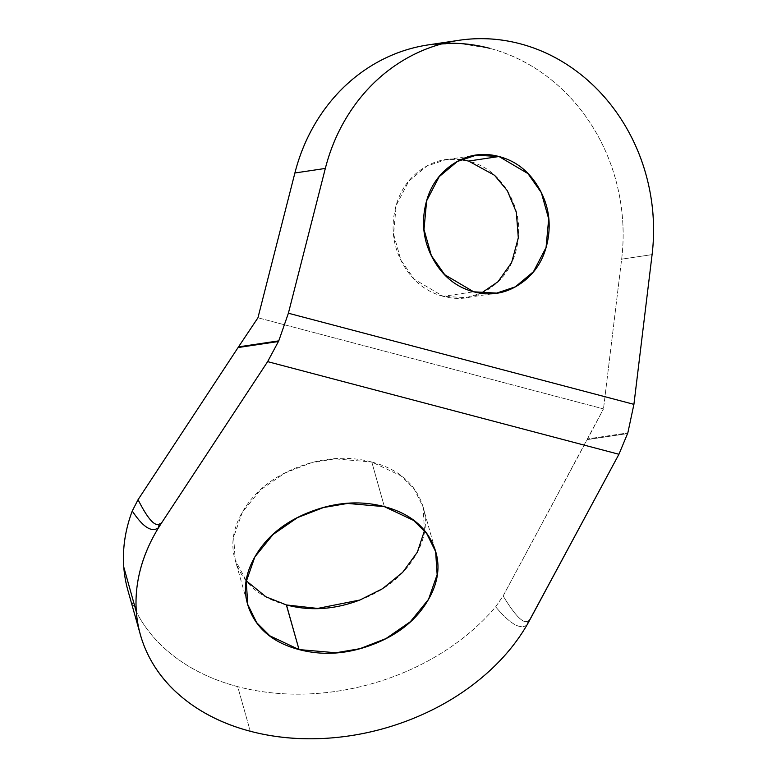<?xml version="1.0" encoding="UTF-8"?>
<svg xmlns="http://www.w3.org/2000/svg" width="777" height="777" viewBox="0 0 777 777"><rect width="100%" height="100%" fill="white"/><g stroke="black" fill="none" stroke-linecap="round" stroke-linejoin="round"><path stroke-width="0.58" stroke-dasharray="3.88 2.91" d="M286.47 604.962C262.723 598.698 246.62 586.382 238.16 567.997C229.701 549.611 231.361 530.555 243.143 510.819C254.924 491.083 273.378 476.456 298.494 466.928C323.62 457.4 348.047 455.769 371.794 462.024L384.362 506.643L371.794 462.024L334.984 458.838L310.897 462.917L284.887 473.018L260.509 489.879L242.288 512.286L233.692 536.965L235.198 559.964L246.358 580.895M461.14 159.606L445.609 159.761L426.942 166.025L408.78 181.187L396.202 205.351L393.57 234.023L400.922 260.198L414.316 279.273L443.249 296.348L473.688 291.802L443.249 296.348C460.207 300.825 475.922 298.038 490.384 287.995C504.846 277.943 513.83 263.578 517.327 244.901C520.823 226.224 517.812 208.692 508.294 192.327C498.766 175.952 485.528 165.53 468.57 161.062C451.612 156.585 435.897 159.372 421.435 169.415C406.963 179.468 397.989 193.832 394.493 212.51C390.996 231.187 394.007 248.718 403.525 265.083C413.043 281.459 426.291 291.88 443.249 296.348L466.21 297.649L481.109 293.25M127.7 589.675A209.12 156.177 164.3 0 0 237.704 686.635L250.281 731.254L237.704 686.635C259.489 692.385 282.469 694.842 306.643 694.007C330.808 693.181 354.7 689.112 378.312 681.808C401.923 674.494 423.815 664.403 443.988 651.514C464.16 638.616 481.39 623.727 495.658 606.827L503.117 595.94L603.486 408.896L257.945 317.774L603.486 408.896L587.597 438.918L627.835 432.906L587.597 438.918L503.117 595.94C514.772 615.141 522.863 623.591 527.369 621.289L529.71 620.095L527.369 621.289A69.707 60.062 -117.1 0 1 527.097 624.776C520.658 630.128 510.188 624.145 495.658 606.827C510.188 624.145 520.658 630.128 527.097 624.776L527.369 621.289C522.834 623.523 514.753 615.073 503.117 595.94L495.658 606.827A209.12 156.177 164.3 0 1 237.704 686.635C215.928 680.895 196.668 672.212 179.924 660.596C163.189 648.97 149.99 635.12 140.336 619.046L136.325 611.829M238.529 346.863L238.083 347.542M424.475 530.71L423.067 507.031L414.141 488.937L400.99 475.796L371.794 462.024C395.542 468.288 411.645 480.613 420.104 498.989C428.564 517.375 426.903 536.431 415.122 556.167C403.341 575.903 384.887 590.539 359.761 600.067M652.088 254.613L621.649 259.159L603.486 408.896L621.649 259.159A185.888 166.783 81.5 0 0 489.665 48.32C510.392 53.778 529.613 63.238 547.338 76.69C565.054 90.142 580.04 106.643 592.288 126.214C604.535 145.775 613.189 167.036 618.259 189.996C623.329 212.947 624.465 236.004 621.649 259.159L652.088 254.613M428.7 44.823L459.226 43.434L489.665 48.32M627.622 433.585L587.227 439.617L627.622 433.585M246.727 600.874L235.198 559.964M471.241 155.934L445.609 159.761M139.685 632.235L140.423 634.828M492.064 293.784L466.21 297.649M435.033 549.524L423.067 507.031"/><path stroke-width="1.17" d="M246.358 580.895L265.948 596.814L286.47 604.962L299.038 649.582L269.842 635.819L256.692 622.668L247.776 604.574L246.26 581.584L254.856 556.905L273.077 534.489L297.455 517.628L323.465 507.536L347.562 503.447L384.362 506.643L413.558 520.405L426.709 533.556L435.635 551.651L437.14 574.64L428.545 599.32L410.334 621.736L385.946 638.587L359.936 648.688L335.849 652.767L299.038 649.582L286.363 604.933M481.109 293.25L497.97 281.75L511.625 262.568L518.308 237.801L516.336 212.228L507.274 190.627L494.502 175.262L468.57 161.062L499.009 156.517L527.942 173.592L541.336 192.667L548.688 218.842L546.056 247.513L533.478 271.678L515.316 286.839L496.649 293.104L473.688 291.802L444.755 274.728L431.361 255.643L423.999 229.468L426.641 200.806L439.219 176.632L457.371 161.48L476.048 155.215L499.009 156.517L468.57 161.062L461.14 159.606M136.325 611.829L123.776 567.064C122.387 548.494 125.214 529.797 132.255 510.994L138.063 499.669L132.255 510.994C143.133 527.35 151.913 532.886 158.615 527.602A69.707 59.47 -115.7 0 1 159.1 524.174C154.4 526.369 147.387 518.191 138.063 499.669L238.083 347.542L138.063 499.669C147.387 518.191 154.4 526.369 159.1 524.174L161.529 523.008L267.638 361.635L618.929 454.273L527.097 624.776A209.12 156.177 164.3 0 0 529.71 620.095L618.929 454.273L267.638 361.635L161.529 523.008A209.12 156.177 164.3 0 0 158.615 527.602C146.076 547.989 138.753 568.9 136.626 590.316C134.499 611.732 137.743 632.012 146.358 651.145C154.973 670.279 168.288 686.79 186.305 700.679C204.322 714.568 225.641 724.756 250.281 731.254C274.912 737.752 300.952 740.054 328.399 738.15C355.837 736.246 382.566 730.293 408.566 720.289C434.576 710.285 457.857 697.008 478.399 680.448C498.951 663.888 515.18 645.328 527.097 624.776A209.12 156.177 -15.7 0 1 250.281 731.254A209.12 156.177 -15.7 0 1 140.637 635.576A209.12 156.177 -15.7 0 1 158.615 527.602C151.913 532.886 143.133 527.35 132.255 510.994A209.12 156.177 164.3 0 0 127.7 589.675M489.665 48.32A185.888 166.783 81.5 0 0 439.792 43.609A185.888 166.783 81.5 0 0 294.891 172.989L257.945 317.774L238.529 346.863L257.945 317.774L294.891 172.989L325.33 168.434L288.384 313.228L278.768 340.86L238.529 346.863L238.083 347.542L278.477 341.511L238.083 347.542M359.829 600.038L359.761 600.067C334.644 609.595 310.208 611.227 286.47 604.962L317.647 608.43L359.945 599.999L382.507 588.713L402.632 572.377L417.307 552.253L424.475 530.71M238.529 346.863L278.768 340.86L267.638 361.635L278.768 340.86L288.384 313.228L633.915 404.351L627.835 432.906L618.929 454.273L627.835 432.906L633.915 404.351L652.088 254.613A185.888 166.783 -98.5 0 0 520.104 43.765C540.831 49.233 560.052 58.693 577.777 72.144C595.493 85.596 610.479 102.098 622.717 121.668C634.964 141.229 643.628 162.49 648.698 185.441C653.768 208.401 654.904 231.459 652.088 254.613L633.915 404.351L288.384 313.228L325.33 168.434A185.888 166.783 -98.5 0 1 470.231 39.064A185.888 166.783 -98.5 0 1 520.104 43.765C499.378 38.306 478.593 37.209 457.74 40.491C436.888 43.765 417.434 51.195 399.359 62.762C381.284 74.33 365.86 89.238 353.069 107.488C340.287 125.728 331.041 146.047 325.33 168.434L294.891 172.989C300.602 150.602 309.848 130.283 322.64 112.034C335.421 93.784 350.845 78.875 368.92 67.308C386.995 55.74 406.449 48.32 427.301 45.037L428.7 44.823M499.009 156.517C482.041 152.039 466.336 154.827 451.864 164.87C437.402 174.922 428.428 189.277 424.932 207.964C421.435 226.641 424.446 244.163 433.964 260.538C443.482 276.913 456.73 287.335 473.688 291.802C490.646 296.28 506.361 293.492 520.823 283.44C535.285 273.397 544.269 259.032 547.766 240.355C551.262 221.678 548.251 204.147 538.723 187.781C529.205 171.406 515.967 160.985 499.009 156.517M384.362 506.643C408.11 512.907 424.213 525.233 432.672 543.609C441.132 561.994 439.471 581.05 427.69 600.786C415.909 620.522 397.455 635.149 372.338 644.677C347.212 654.205 322.785 655.837 299.038 649.582C275.291 643.317 259.188 630.992 250.738 612.616C242.278 594.23 243.939 575.174 255.72 555.438C267.502 535.703 285.946 521.066 311.072 511.538C336.188 502.02 360.625 500.378 384.362 506.643M158.615 527.602L161.529 523.008L159.1 524.174L158.615 527.602M247.776 604.574L246.727 600.874M476.048 155.215L471.241 155.934M127.846 590.209L139.685 632.235M458.877 40.317L428.438 44.862M496.649 293.104L492.064 293.784M435.635 551.651L435.033 549.524"/></g></svg>
